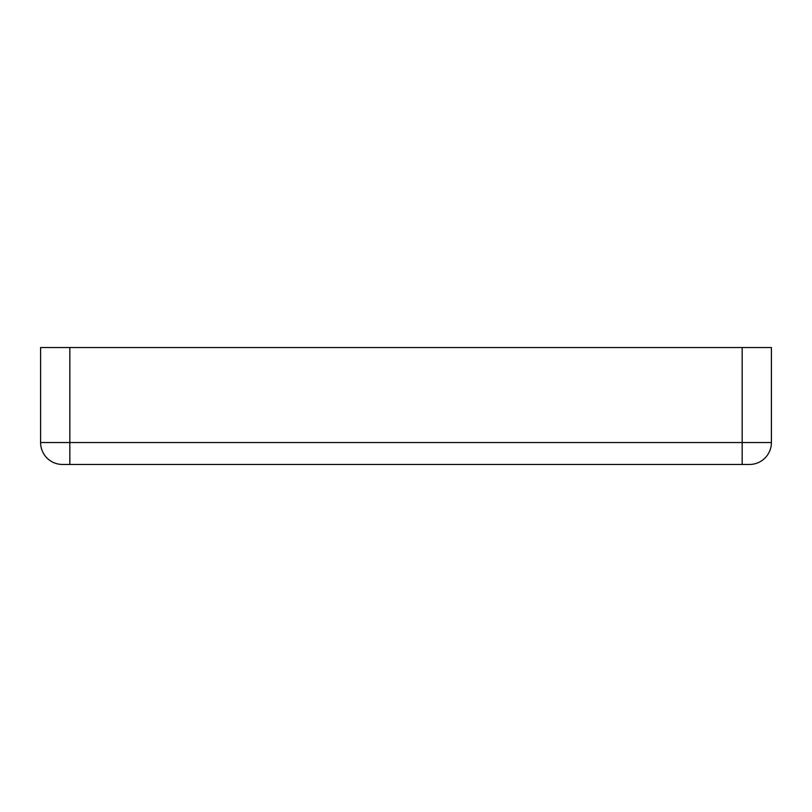 <?xml version="1.0" encoding="UTF-8"?>
<svg xmlns="http://www.w3.org/2000/svg" width="812" height="812" viewBox="0 0 812 812"><rect width="100%" height="100%" fill="white"/><g stroke="black" fill="none" stroke-linecap="round" stroke-linejoin="round"><path stroke-width="1.22" d="M742.168 347.536L771.4 347.536L771.4 442.54A21.924 21.924 0 0 1 749.476 464.464L62.524 464.464A21.924 21.924 0 0 1 40.6 442.54L40.6 347.536L69.832 347.536L69.832 442.54L742.168 442.54L742.168 347.536L69.832 347.536M62.524 464.464A21.924 21.924 0 0 1 40.6 442.54L69.832 442.54L69.832 464.464M742.168 464.464L742.168 442.54L771.4 442.54"/></g></svg>
